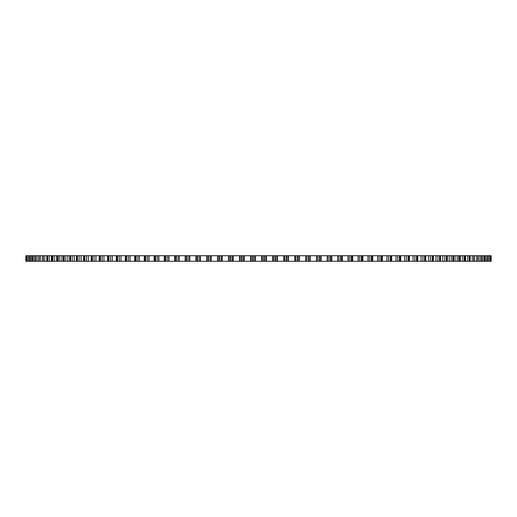 <?xml version="1.0" encoding="UTF-8"?>
<svg xmlns="http://www.w3.org/2000/svg" width="517" height="517" viewBox="0 0 517 517"><rect width="100%" height="100%" fill="white"/><g stroke="black" fill="none" stroke-linecap="round" stroke-linejoin="round"><path stroke-width="0.78" d="M488.63 255.715L488.785 261.285L488.798 255.715L490.116 255.715L490.116 261.285L490.122 255.715L490.904 255.715L490.904 261.285L486.943 261.285L486.943 255.715L488.63 255.715L488.63 261.285M25.85 255.715L25.85 261.285L25.85 255.715L484.558 255.715L484.558 261.285L486.943 261.285M481.644 255.715L481.644 261.285L484.558 261.285M478.219 255.715L478.219 261.285L481.644 261.285M474.276 255.715L474.276 261.285L478.219 261.285M469.837 255.715L469.837 261.285L474.276 261.285M464.906 255.715L464.906 261.285L469.837 261.285M459.497 255.715L459.497 261.285L464.906 261.285M453.622 255.715L453.622 261.285L459.497 261.285M447.295 255.715L447.295 261.285L453.622 261.285M440.529 255.715L440.529 261.285L447.295 261.285M425.756 255.715L425.756 261.285L440.529 261.285M433.343 255.715L433.343 261.285M391.699 255.715L391.699 261.285L425.756 261.285M400.727 255.715L400.727 261.285M417.775 255.715L417.775 261.285M409.425 255.715L409.425 261.285M382.367 255.715L382.367 261.285L391.699 261.285M372.744 255.715L372.744 261.285L382.367 261.285M362.863 255.715L362.863 261.285L372.744 261.285M352.736 255.715L352.736 261.285L362.863 261.285M342.396 255.715L342.396 261.285L352.736 261.285M331.862 255.715L331.862 261.285L342.396 261.285M321.16 255.715L321.16 261.285L331.862 261.285M486.943 255.715L486.71 261.285M320.139 255.715L320.139 261.285L154.169 261.285M491.15 255.715L491.15 261.285M145.904 255.715L145.904 261.285L144.301 261.285M136.204 255.715L136.204 261.285L134.704 261.285M126.781 255.715L126.781 261.285L125.392 261.285M117.669 255.715L117.669 261.285L116.39 261.285M92.394 255.715L92.394 261.285L38.781 261.285L38.859 255.715L38.781 261.285L35.356 261.285L35.408 255.715L35.356 261.285L32.442 261.285L32.481 255.715L32.442 261.285L30.057 261.285L30.083 255.715L30.057 261.285L25.85 261.285M108.887 255.715L108.887 261.285L92.394 261.285M320.139 261.285L321.16 261.285M145.904 261.285L154.137 261.285L154.169 255.715M136.204 261.285L144.256 261.285L144.301 255.715M126.781 261.285L134.633 261.285L134.704 255.715M117.669 261.285L125.301 261.285L125.392 255.715M108.887 261.285L116.273 261.285L116.39 255.715M26.096 255.715L26.096 261.285L26.096 255.715M26.884 255.715L26.884 261.285L26.878 255.715M28.215 255.715L28.215 261.285L28.202 255.715M164.283 255.715L164.283 261.285L164.264 255.715M174.617 255.715L174.617 261.285L174.604 255.715M185.144 255.715L185.144 261.285L185.138 255.715M195.84 255.715L195.84 261.285L195.84 255.715M484.558 255.715L486.71 255.715M490.853 255.715L490.853 261.285M490.013 255.715L490.013 261.285M486.917 255.715L486.917 261.285M484.519 255.715L484.519 261.285M484.261 255.715L484.261 261.285M481.592 255.715L481.592 261.285M481.282 255.715L481.282 261.285M478.141 255.715L478.141 261.285M477.786 255.715L477.786 261.285M474.179 255.715L474.179 261.285M473.772 255.715L473.772 261.285M469.707 255.715L469.707 261.285M469.255 255.715L469.255 261.285M464.751 255.715L464.751 261.285M464.253 255.715L464.253 261.285M459.309 255.715L459.309 261.285M458.766 255.715L458.766 261.285M453.396 255.715L453.396 261.285M452.808 255.715L452.808 261.285M447.031 255.715L447.031 261.285M446.404 255.715L446.404 261.285M440.226 255.715L440.226 261.285M439.553 255.715L439.553 261.285M425.362 255.715L425.362 261.285M424.606 255.715L424.606 261.285M432.283 255.715L432.283 261.285M432.994 255.715L432.994 261.285M391.104 255.715L391.104 261.285M390.219 255.715L390.219 261.285M399.331 255.715L399.331 261.285M400.184 255.715L400.184 261.285M417.329 255.715L417.329 261.285M416.547 255.715L416.547 261.285M408.113 255.715L408.113 261.285M408.934 255.715L408.934 261.285M381.714 255.715L381.714 261.285M380.796 255.715L380.796 261.285M372.033 255.715L372.033 261.285M371.096 255.715L371.096 261.285M362.087 255.715L362.087 261.285M361.124 255.715L361.124 261.285M351.903 255.715L351.903 261.285M350.92 255.715L350.92 261.285M341.504 255.715L341.504 261.285M340.496 255.715L340.496 261.285M330.906 255.715L330.906 261.285M329.878 255.715L329.878 261.285M319.099 255.715L319.099 261.285M309.224 255.715L309.224 261.285M308.177 255.715L308.177 261.285M298.199 255.715L298.199 261.285M297.139 255.715L297.139 261.285M287.077 255.715L287.077 261.285M286.011 255.715L286.011 261.285M275.891 255.715L275.891 261.285M274.818 255.715L274.818 261.285M264.659 255.715L264.659 261.285M263.586 255.715L263.586 261.285M230.989 255.715L230.989 261.285M229.923 255.715L229.923 261.285M219.861 255.715L219.861 261.285M218.801 255.715L218.801 261.285M208.823 255.715L208.823 261.285M207.776 255.715L207.776 261.285M197.901 255.715L197.901 261.285M196.861 255.715L196.861 261.285M187.122 255.715L187.122 261.285M186.094 255.715L186.094 261.285M176.504 255.715L176.504 261.285M175.496 255.715L175.496 261.285M166.08 255.715L166.08 261.285M165.097 255.715L165.097 261.285M155.875 255.715L155.875 261.285M154.913 255.715L154.913 261.285M144.967 255.715L144.967 261.285M135.286 255.715L135.286 261.285M125.896 255.715L125.896 261.285M116.816 255.715L116.816 261.285M91.638 255.715L91.638 261.285M84.717 255.715L84.717 261.285M84.006 255.715L84.006 261.285M108.066 255.715L108.066 261.285M99.671 255.715L99.671 261.285M100.453 255.715L100.453 261.285M77.447 255.715L77.447 261.285M76.775 255.715L76.775 261.285M70.596 255.715L70.596 261.285M69.969 255.715L69.969 261.285M64.192 255.715L64.192 261.285M63.604 255.715L63.604 261.285M58.234 255.715L58.234 261.285M57.691 255.715L57.691 261.285M52.747 255.715L52.747 261.285M52.249 255.715L52.249 261.285M47.745 255.715L47.745 261.285M47.293 255.715L47.293 261.285M43.228 255.715L43.228 261.285M42.821 255.715L42.821 261.285M39.214 255.715L39.214 261.285M35.718 255.715L35.718 261.285M32.739 255.715L32.739 261.285M30.29 255.715L30.29 261.285M28.37 255.715L28.37 261.285M26.987 255.715L26.987 261.285M26.147 255.715L26.147 261.285M241.109 255.715L241.109 261.285M242.182 255.715L242.182 261.285M252.341 255.715L252.341 261.285M253.414 255.715L253.414 261.285M255.34 255.715L255.34 261.285M261.66 255.715L261.66 261.285M254.791 255.715L254.791 261.285M262.209 255.715L262.209 261.285M244.257 255.715L244.257 261.285M250.564 255.715L250.564 261.285M243.604 255.715L243.604 261.285M251.016 255.715L251.016 261.285M28.177 255.715L28.177 261.285M29.618 255.715L29.618 261.285M31.589 255.715L31.589 261.285M34.096 255.715L34.096 261.285M37.121 255.715L37.121 261.285M40.669 255.715L40.669 261.285M46.827 255.715L46.827 261.285M44.721 255.715L44.721 261.285M51.364 255.715L51.364 261.285M49.277 255.715L49.277 261.285M56.385 255.715L56.385 261.285M54.317 255.715L54.317 261.285M61.872 255.715L61.872 261.285M59.836 255.715L59.836 261.285M67.824 255.715L67.824 261.285M65.821 255.715L65.821 261.285M74.222 255.715L74.222 261.285M72.251 255.715L72.251 261.285M81.046 255.715L81.046 261.285M79.12 255.715L79.12 261.285M103.943 255.715L103.943 261.285M102.166 255.715L102.166 261.285M112.325 255.715L112.325 261.285M110.606 255.715L110.606 261.285M88.291 255.715L88.291 261.285M86.41 255.715L86.41 261.285M95.923 255.715L95.923 261.285M94.094 255.715L94.094 261.285M121.043 255.715L121.043 261.285M119.388 255.715L119.388 261.285M130.084 255.715L130.084 261.285M128.5 255.715L128.5 261.285M139.428 255.715L139.428 261.285M137.91 255.715L137.91 261.285M149.045 255.715L149.045 261.285M147.603 255.715L147.603 261.285M158.919 255.715L158.919 261.285M157.556 255.715L157.556 261.285M169.027 255.715L169.027 261.285M167.741 255.715L167.741 261.285M179.347 255.715L179.347 261.285M178.145 255.715L178.145 261.285M189.849 255.715L189.849 261.285M188.731 255.715L188.731 261.285M200.506 255.715L200.506 261.285M206.645 255.715L206.645 261.285M199.484 255.715L199.484 261.285M206.684 255.715L206.684 261.285M211.304 255.715L211.304 261.285M217.508 255.715L217.508 261.285M210.367 255.715L210.367 261.285M217.651 255.715L217.651 261.285M222.213 255.715L222.213 261.285M228.462 255.715L228.462 261.285M221.373 255.715L221.373 261.285M228.714 255.715L228.714 261.285M233.206 255.715L233.206 261.285M239.494 255.715L239.494 261.285M232.456 255.715L232.456 261.285M239.843 255.715L239.843 261.285M266.436 255.715L266.436 261.285M272.743 255.715L272.743 261.285M265.984 255.715L265.984 261.285M273.396 255.715L273.396 261.285M277.506 255.715L277.506 261.285M283.794 255.715L283.794 261.285M277.157 255.715L277.157 261.285M284.544 255.715L284.544 261.285M288.538 255.715L288.538 261.285M294.787 255.715L294.787 261.285M288.286 255.715L288.286 261.285M295.627 255.715L295.627 261.285M299.492 255.715L299.492 261.285M305.696 255.715L305.696 261.285M299.349 255.715L299.349 261.285M306.633 255.715L306.633 261.285M310.355 255.715L310.355 261.285M316.494 255.715L316.494 261.285M310.316 255.715L310.316 261.285M317.516 255.715L317.516 261.285M327.151 255.715L327.151 261.285M328.269 255.715L328.269 261.285M337.653 255.715L337.653 261.285M338.855 255.715L338.855 261.285M347.973 255.715L347.973 261.285M349.259 255.715L349.259 261.285M358.081 255.715L358.081 261.285M359.444 255.715L359.444 261.285M367.955 255.715L367.955 261.285M369.397 255.715L369.397 261.285M377.572 255.715L377.572 261.285M379.09 255.715L379.09 261.285M386.916 255.715L386.916 261.285M388.5 255.715L388.5 261.285M413.057 255.715L413.057 261.285M414.834 255.715L414.834 261.285M421.077 255.715L421.077 261.285M422.906 255.715L422.906 261.285M404.675 255.715L404.675 261.285M406.394 255.715L406.394 261.285M395.957 255.715L395.957 261.285M397.612 255.715L397.612 261.285M435.954 255.715L435.954 261.285M437.88 255.715L437.88 261.285M428.709 255.715L428.709 261.285M430.59 255.715L430.59 261.285M442.778 255.715L442.778 261.285M444.749 255.715L444.749 261.285M449.176 255.715L449.176 261.285M451.179 255.715L451.179 261.285M455.128 255.715L455.128 261.285M457.164 255.715L457.164 261.285M460.615 255.715L460.615 261.285M462.683 255.715L462.683 261.285M465.636 255.715L465.636 261.285M467.723 255.715L467.723 261.285M470.173 255.715L470.173 261.285M472.279 255.715L472.279 261.285M476.331 255.715L476.331 261.285M479.879 255.715L479.879 261.285M482.904 255.715L482.904 261.285M485.411 255.715L485.411 261.285M487.382 255.715L487.382 261.285M488.823 255.715L488.823 261.285M42.724 255.715L42.724 261.285M47.163 255.715L47.163 261.285M52.094 255.715L52.094 261.285M57.503 255.715L57.503 261.285M63.378 255.715L63.378 261.285M69.705 255.715L69.705 261.285M76.471 255.715L76.471 261.285M83.657 255.715L83.657 261.285M107.575 255.715L107.575 261.285M91.244 255.715L91.244 261.285M99.225 255.715L99.225 261.285"/></g></svg>
